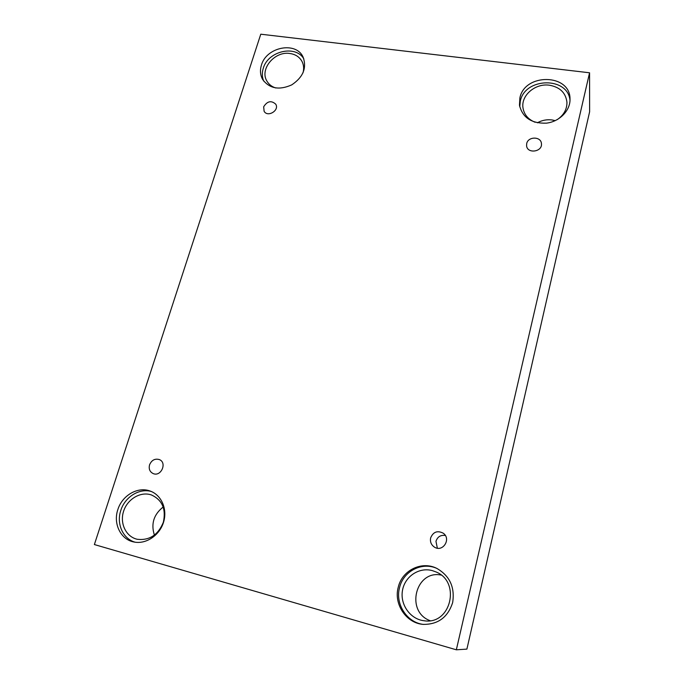 <?xml version="1.0" encoding="UTF-8"?>
<svg xmlns="http://www.w3.org/2000/svg" width="684" height="684" viewBox="0 0 684 684"><rect width="100%" height="100%" fill="white"/><g stroke="black" fill="none" stroke-linecap="round" stroke-linejoin="round"><path stroke-width="1.03" d="M456.339 649.8L466.898 649.107L589.625 111.748L589.565 72.786L260.775 34.2L94.375 544.549L456.339 649.8L589.565 72.786M263.665 106.807C267.239 101.087 271.266 100.215 275.729 104.182C279.73 110.329 267.658 117.699 264.118 111.287L263.665 106.807M154.413 535.162C150.796 523.876 153.738 514.471 163.228 506.955M537.316 122.812C541.899 120.281 546.773 119.324 551.954 119.939L555.271 120.64M430.091 620.679C405.116 611.581 415.573 569.746 441.086 575.064M149.565 464.812C151.634 460.118 154.883 458.374 159.304 459.562C167.383 462.529 161.142 477.039 153.225 473.602C149.796 471.9 148.573 468.967 149.565 464.812M430.646 537.889C433.211 531.853 437.392 530.28 443.189 533.178C451.551 538.761 442.847 552.681 434.434 547.123C431.194 544.891 429.928 541.813 430.646 537.889M526.697 143.572C528.082 136.287 541.095 136.304 541.437 143.631C542.626 151.933 527.261 154.097 526.577 145.752L526.697 143.572M117.836 509.631C122.103 495.498 137.612 486.444 149.882 490.95C161.347 494.746 167.708 509.076 163.519 522.311C159.475 535.589 145.701 544.652 133.696 541.942C120.606 539.428 112.997 523.576 117.836 509.631M261.45 65.066C266.384 46.897 296.206 41.083 303.123 57.174C306.936 67.981 303.14 77.215 291.743 84.867C279.243 90.442 269.573 88.672 262.716 79.583C260.245 75.172 259.826 70.332 261.45 65.066M519.891 97.863C524.679 72.957 570.191 73.504 570.011 98.881C570.541 110.389 559.623 121.649 546.405 123.154C531.511 123.624 522.533 117.639 519.464 105.191L519.891 97.863M398.216 587.359C401.995 570.388 421.532 560.683 436.691 568.327C449.687 575.766 455.014 587.163 452.663 602.519C447.9 617.293 438.051 624.586 423.097 624.381C406.134 623.133 393.574 604.032 398.216 587.359M432.288 570.61L435.836 571.875C461.204 581.588 451.004 625.321 423.986 620.739C410.195 619.174 399.918 604.468 402.474 590.497C404.783 576.467 419.07 566.933 432.288 570.61M437.213 568.584C422.208 561.419 403.244 571.089 399.533 587.718C395.001 604.075 407.083 622.842 423.678 624.432M535.153 122.274C528.125 119.409 524.072 114.579 522.978 107.79C520.96 95.375 535.35 83.089 549.389 85.209C559.939 87.107 565.788 92.81 566.951 102.326C567.002 109.312 563.796 115.066 557.323 119.589M570.003 100.539C568.139 76.411 524.867 77.275 520.319 101.129L519.746 106.798M275.78 87.98C271.856 86.731 268.923 84.465 266.974 81.191C259.339 69.383 274.6 50.949 289.794 53.48C295.539 54.301 299.652 57.037 302.14 61.697C303.799 65.142 304.081 68.879 302.986 72.914M303.833 58.858C295.616 44.537 267.966 51.086 263.28 68.272C261.869 72.812 262.015 77.087 263.725 81.105M150.326 494.626L151.344 494.925C162.211 499.893 166.212 509.007 163.348 522.268C158.132 534.956 149.454 540.634 137.296 539.291C126.224 536.889 119.743 523.807 123.428 511.786C126.933 499.713 139.579 491.642 150.326 494.626M151.241 491.471C139.254 488.017 124.881 496.994 120.794 510.452C116.22 523.756 122.932 538.924 135.167 542.207M437.358 548.183L435.956 541.318C437.529 536.769 440.65 534.828 445.318 535.478"/></g></svg>
